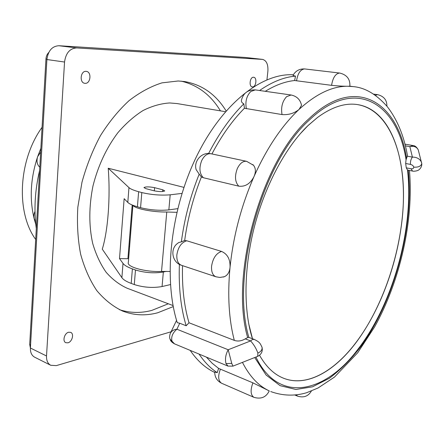 <?xml version="1.0" encoding="UTF-8"?>
<svg xmlns="http://www.w3.org/2000/svg" width="444" height="444" viewBox="0 0 444 444"><rect width="100%" height="100%" fill="white"/><g stroke="black" fill="none" stroke-linecap="round" stroke-linejoin="round"><path stroke-width="0.67" d="M48.768 52.475C47.097 54.135 46.159 56.299 45.96 58.969L29.704 344.444L30.403 348.068M283.283 378.116C305.844 387.24 333.033 372.25 354.667 344.244C377.689 314.646 394.727 271.412 400.832 229.254C410.162 168.726 394.339 109.962 357.198 104.54M349.861 86.214L347.868 86.253C343.484 86.286 338.062 85.986 331.607 85.342L294.616 80.525L295.521 76.107C293.662 75.763 292.851 75.486 293.09 75.269C295.654 70.779 299.55 68.67 304.778 68.953L304.49 68.931C300.449 69.492 297.83 73.316 296.631 80.392L296.586 80.819M206.388 357.126L212.276 363.347L218.603 368.392L252.936 382.861L269.242 390.931M184.665 240.476L181.346 241.88C184.449 218.598 190.393 196.02 199.19 174.137L201.404 176.928C193.251 197.48 187.673 218.664 184.665 240.476L186.835 240.803L221.623 251.459C227.478 254.068 230.292 259.274 230.059 267.083L229.998 267.721C229.426 272.311 227.533 275.308 224.314 276.723L223.321 277.028M252.791 164.552L253.507 165.273C255.75 168.165 255.96 171.822 254.135 176.251L253.874 176.845C250.222 183.777 245.21 186.891 238.844 186.18L203.446 177.75L201.404 176.928M308.058 125.569L317.454 117.527C331.696 107.071 344.96 102.742 357.242 104.545C388.35 109.59 405.033 152.003 403.38 201.809C401.615 251.887 382.811 307.809 354.75 344.278C333.105 372.3 305.894 387.296 283.328 378.133C274.02 374.392 266.1 366.777 259.557 355.3M252.492 338.733L248.734 323.887M300.055 133.971L307.925 125.696M248.862 337.407L254.212 339.388L252.458 339.488L250.588 340.925L245.243 338.877L247.669 337.557L248.862 337.407C230.358 275.835 262.204 161.672 309.29 120.091C355.805 75.48 397.602 103.829 406.049 159.785L407.326 156.188L407.315 154.817M301.376 104.545L301.515 105.272L299.089 109.396C294.305 113.325 288.633 115.052 282.062 114.574L244.428 108.253L243.834 103.829C241.847 102.908 241.081 101.571 241.547 99.817C243.434 92.985 248.018 89.677 255.311 89.893L250.777 91.492C246.587 95.926 245.099 101.565 246.315 108.408L246.42 108.791M218.603 368.392L217.216 372.666C210.467 368.248 204.418 362.049 199.056 354.068M220.446 369.136L220.274 369.53C217.832 376.257 218.237 380.813 221.489 383.194L221.634 383.261C217.033 380.908 214.73 377.172 214.724 372.061L217.216 372.666M186.835 240.803L186.524 240.853C181.263 242.607 178.033 247.314 176.84 254.961C176.573 260.439 178.1 263.88 181.418 265.284C172.538 262.537 170.108 250.344 176.379 244.35L178.666 242.568L181.346 241.88M199.19 174.137L196.143 169.625C193.479 161.189 201.798 151.598 211.005 153.757C207.337 153.285 204.234 155.578 201.687 160.623C198.951 167.893 199.45 173.543 203.197 177.561L203.446 177.75M169.969 271.462L161.527 271.434C145.837 272.3 126.279 266.866 128.338 262.454L132.906 205.289M133.128 205.372C134.543 208.613 152.697 212.254 166.766 212.01L161.527 271.434M176.845 212.321L166.766 212.01M182.528 265.656C181.929 287.09 184.094 306.132 189.016 322.771L186.158 325.763L179.731 323.238L177.273 322.688C163.209 278.577 170.479 209.862 196.476 156.615C222.45 103.269 262.138 72.849 293.351 74.792M265.296 91.314C275.385 85.104 285.159 81.507 294.616 80.525M211.927 153.951C221.584 135.614 232.417 120.385 244.428 108.253M189.016 322.771L234.327 340.393C237.895 341.564 241.536 341.059 245.243 338.877M214.713 372.438C205.439 368.076 197.258 360.717 190.165 350.366M421.717 163.303L421.767 163.675C421.966 165.856 421.079 167.86 419.108 169.686C416.899 171.467 412.443 171.34 412.504 171.051L407.52 170.041L406.288 167.849L411.089 168.759C412.848 168.959 413.736 168.415 413.747 167.138C413.37 165.784 412.282 164.868 410.478 164.397L405.661 163.497L406.288 167.849M405.661 163.497L406.049 159.785M257.692 356.343L257.881 353.08C256.277 348.601 253.846 344.55 250.588 340.925L228.199 349.75L231.751 363.414L232.978 366.128M227.994 366.122L225.99 363.581C224.908 359.03 225.646 354.423 228.199 349.75L176.895 329.215C172.616 332.895 170.979 336.885 171.995 341.186L174.509 343.85L227.939 366.095L232.922 366.15L257.892 356.266C261.405 354.334 262.804 351.409 262.088 347.486L261.904 346.858M171.995 341.186L170.058 339.172C169.43 337.767 169.497 335.869 170.268 333.483C171.417 331.035 173.626 329.609 176.895 329.215L179.731 323.238M407.326 156.188L412.409 157.104C416.727 157.104 419.724 158.769 421.417 162.099L421.711 163.253M418.526 150.938L418.248 149.861C416.661 146.831 413.858 145.749 409.845 146.62L413.087 145.554M405.405 145.86L409.845 146.62L412.409 157.104C410.905 159.124 410.256 161.555 410.478 164.397M412.504 171.051L411.089 168.759M208.613 153.485C219.003 133.378 230.741 116.828 243.834 103.829M259.59 90.504C271.983 81.896 283.96 77.095 295.521 76.107M186.158 325.763C180.813 307.975 178.56 287.523 179.398 264.408M226.129 110.922C215.884 94.367 201.981 84.565 184.421 81.524L178.172 80.991L161.971 82.862C150.838 86.364 139.866 92.297 129.054 100.655C118.554 110.345 109.019 122.011 100.449 135.653C92.652 150.205 86.491 165.74 81.968 182.262L77.833 207.204C76.873 223.787 77.811 239.477 80.647 254.268C84.51 268.22 89.899 280.342 96.814 290.626C104.44 299.672 112.976 306.465 122.422 310.989C133.822 315.423 145.593 316.017 157.737 312.765L173.26 306.593M181.18 81.152C197.691 85.02 210.778 94.927 220.44 110.867M168.32 303.779L151.743 310.423C140.715 313.314 129.948 313.07 119.436 309.673M36.303 228.605C33.794 209.873 34.893 190.487 39.61 170.446M85.181 83.333C90.67 83.755 91.847 71.906 86.358 71.373L85.981 71.34C80.492 70.835 79.248 82.734 84.715 83.294L85.181 83.333M67.938 342.818C72.167 341.908 74.337 333.721 70.707 332.367L68.642 332.24C64.424 333.083 62.193 341.308 65.806 342.69L67.938 342.818M252.497 86.913C256.11 87.229 257.315 77.506 253.685 77.262L253.518 77.25C249.905 76.873 248.673 86.647 252.292 86.896L252.497 86.913M35.52 221.556L34.138 218.687L33.855 216.639L34.105 213.93L35.004 211.3M39.794 167.238C37.08 164.663 36.353 161.161 37.623 156.726L40.654 152.12M40.87 148.335L37.623 156.726C30.531 178.244 29.371 198.895 34.138 218.687L35.792 224.414M42.069 127.295C18.248 160.24 15.884 212.387 35.681 239.471M183.938 187.374L108.219 168.237C110.523 197.386 107.992 230.68 102.287 249.156L121.889 277.678L123.01 263.414L119.503 258.613L124.154 198.701L127.805 202.414L128.965 187.618C130.469 189 133.694 190.359 138.633 191.714L141.808 192.568C151.432 194.816 160.894 195.565 170.191 194.811L181.984 193.406M128.882 246.542L129.593 246.775M225.447 111.71L177.067 103.563L169.713 102.958C160.928 103.513 152.031 106.044 143.018 110.545C134.105 116.178 125.702 123.587 117.81 132.789C106.36 148.052 98.08 165.795 92.963 186.025C88.883 206.416 88.789 225.535 92.679 243.373C95.926 254.456 100.405 264.075 106.105 272.233C112.382 279.398 119.403 284.737 127.173 288.245L173.071 305.572M170.452 284.576L162.06 286.541C152.891 288.15 143.634 287.49 134.282 284.554L131.208 283.416C126.412 281.613 123.304 279.698 121.889 277.678M123.01 263.414C124.442 265.334 127.567 267.166 132.384 268.898L135.476 269.996C144.866 272.821 154.157 273.498 163.348 272.017L162.06 286.541M166.389 271.362L163.348 272.017M132.19 205L127.911 258.713L119.503 258.613M170.191 194.811L168.859 209.884L177.728 208.658M168.859 209.884C159.579 210.783 150.15 210.051 140.57 207.687L141.808 192.568M138.633 191.714L137.412 206.782L140.57 207.687M137.412 206.782C132.495 205.356 129.293 203.896 127.805 202.414M108.219 168.237L128.965 187.618M154.013 190.787C159.313 191.808 162.893 191.852 164.752 190.914L162.793 189.81L154.59 187.668C149.345 186.669 145.799 186.635 143.939 187.557L145.793 188.617L154.013 190.787M266.955 79.742L267.887 71.162C268.259 64.43 266.483 60.506 262.565 59.396L76.607 47.924C69.819 48.402 65.801 53.102 64.541 62.032L46.515 355.977C46.359 360.522 47.769 363.619 50.733 365.279L56.305 365.617L171.084 331.779M50.733 365.279L34.671 357.204C31.696 355.544 30.275 352.486 30.403 348.018L46.898 59.524C48.113 50.777 52.103 46.176 58.886 45.726L245.354 57.459L262.565 59.396M46.931 59.102L45.96 58.969M30.586 344.877L29.704 344.444M407.414 155.367C403.962 135.731 397.208 119.442 387.151 106.493C376.257 94.2 364.913 87.568 353.113 86.602L347.868 86.253C332.6 86.081 316.455 93.684 299.439 109.069L299.089 109.396C282.001 125.452 267.016 147.741 254.135 176.251L253.874 176.845C241.281 205.788 233.344 235.869 230.059 267.083L229.998 267.721C227.428 295.388 228.876 319.613 234.327 340.393M331.607 85.342L331.651 84.898C332.933 77.6 335.553 73.648 339.505 73.044L339.788 73.06C346.897 74.814 350.261 79.176 349.872 86.142L349.855 86.236M375.258 95.277L377.578 94.644C383.888 96.215 386.99 100.061 386.896 106.177M311.366 391.042C308.347 396.264 303.763 397.974 297.619 396.165L296.253 394.999M242.441 362.382C249.251 375.674 257.603 384.893 267.504 390.032L269.253 390.936M269.242 390.925L269.203 391.02C266.073 397.286 260.978 399.389 253.907 397.325L253.768 397.258C250.61 394.888 250.272 390.226 252.764 383.272L252.936 382.861M224.314 276.723L219.852 277.45L215.956 276.79C212.704 275.397 211.244 271.872 211.577 266.217C212.859 258.308 216.1 253.407 221.312 251.515L221.623 251.459M238.844 186.18L238.6 185.986C234.965 181.885 234.549 176.057 237.346 168.515C239.921 163.275 243.012 160.878 246.614 161.322L253.507 165.279M255.922 357.043C278.771 404.617 325.43 392.918 357.936 349.256C393.251 303.652 414.158 227.894 407.52 170.041M406.56 158.214C397.852 102.198 355.816 73.893 308.991 118.692C261.616 160.451 229.343 275.158 247.669 337.557M282.062 114.574L281.968 114.175C280.869 107.121 282.406 101.293 286.585 96.681L291.059 94.994L255.311 89.893M253.907 397.325L221.784 383.322M254.695 357.531L266.123 375.041L280.158 385.681L295.915 389.477L312.537 386.813L329.276 378.316C340.282 370.057 350.732 359.584 360.633 346.892C394.472 300.299 414.113 227.489 408.275 170.241M231.751 363.414L225.99 363.581M257.881 353.08C260.894 351.704 262.293 349.839 262.088 347.486C260.056 342.873 259.474 342.058 254.212 339.388M418.254 149.867L421.767 163.675C420.906 166.278 418.231 167.432 413.747 167.138M132.384 268.898L131.208 283.416M134.282 284.554L135.476 269.996M162.643 191.542L162.793 189.81M154.318 190.864L154.59 187.668M58.886 45.726L76.607 47.924M64.541 62.032L46.898 59.524M262.36 59.379L245.354 57.459M30.403 348.018L46.515 355.977M304.778 68.953L339.788 73.06M295.127 395.127L297.619 396.165M211.005 153.757L246.614 161.322M252.464 338.716C243.451 310.933 243.628 268.01 254.579 226.085C265.523 184.155 286.508 146.004 308.308 125.297L317.454 117.527M353.113 86.602L349.861 86.186M301.515 105.272L301.482 105.089C300.216 99.545 296.742 96.182 291.059 94.994M409.451 170.468C413.847 220.446 400.188 280.68 374.614 326.912L357.759 352.697L334.465 377.095L318.082 387.973L306.565 392.746C294.622 396.253 282.673 395.859 270.723 391.558M181.418 265.284L215.956 276.79M373.532 94.111L377.578 94.644M170.696 332.6L176.562 320.346M174.509 343.85C172.017 342.457 170.585 341.042 170.219 339.605M404.978 144.172L413.031 145.543C415.04 145.682 416.777 147.119 418.242 149.844"/></g></svg>
